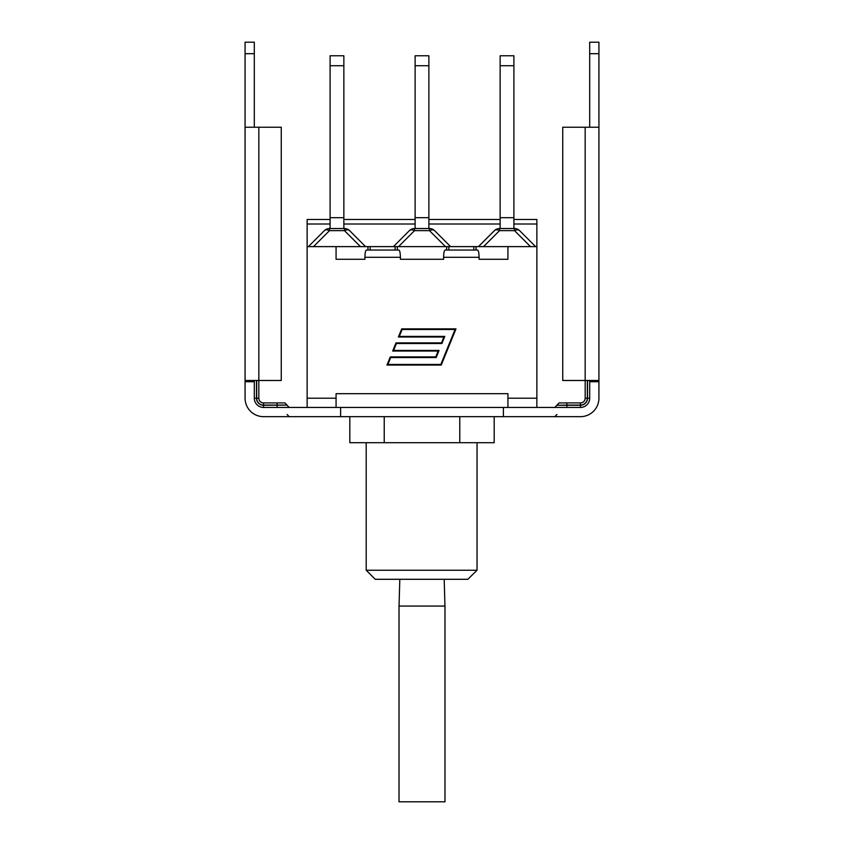 <?xml version="1.0" encoding="UTF-8"?>
<svg xmlns="http://www.w3.org/2000/svg" width="844" height="844" viewBox="0 0 844 844"><rect width="100%" height="100%" fill="white"/><g stroke="black" fill="none" stroke-linecap="round" stroke-linejoin="round"><path stroke-width="1.27" d="M343.856 55.767L330.099 55.767L330.099 65.716L343.856 65.716L343.856 55.767M330.099 228.524L330.099 65.716M343.856 228.524L343.856 65.716M343.856 217.678L330.099 217.678M344.468 228.524L344.468 230.644A7.237 4.178 -45 0 1 349.585 230.644A7.237 7.237 0 0 0 344.468 228.524L329.487 228.524A7.237 7.237 0 0 0 324.37 230.644A7.237 4.178 45 0 1 329.487 230.644L329.487 228.524M324.37 230.644L308.398 246.617L324.37 230.644M365.558 246.617L349.585 230.644M330.099 219.482L307.132 219.482L307.132 246.617L367.963 246.617L367.963 250.056L395.129 250.056L395.129 246.617L450.58 246.617L434.607 230.644A7.237 7.237 0 0 0 429.49 228.524L414.509 228.524A7.237 7.237 0 0 0 409.393 230.644A7.237 4.178 45 0 1 414.509 230.644L414.509 228.524M409.393 230.644L393.42 246.617L396.036 246.617M446.655 246.617L446.655 250.056L448.871 250.056L448.871 246.617L536.868 246.617L536.868 219.482L513.901 219.482M428.879 55.767L415.121 55.767L415.121 65.716L428.879 65.716L428.879 55.767M415.121 228.524L415.121 65.716M428.879 228.524L428.879 65.716M428.879 217.678L415.121 217.678M429.49 228.524L429.49 230.644A7.237 4.178 -45 0 1 434.607 230.644M500.144 55.767L500.144 65.716L513.901 65.716L513.901 55.767L500.144 55.767M513.901 228.524L513.901 65.716M513.901 217.678L500.144 217.678L500.144 65.716M494.415 230.644A7.237 4.178 45 0 1 499.532 230.644L499.532 228.524A7.237 7.237 0 0 0 494.415 230.644L478.442 246.617M499.532 228.524L514.513 228.524L514.513 230.644A7.237 4.178 -45 0 1 519.63 230.644A7.237 7.237 0 0 0 514.513 228.524A7.237 7.237 0 0 1 519.63 230.644L535.602 246.617M500.144 228.524L500.144 217.678M566.904 416.662L580.472 416.662A18.452 18.452 0 0 0 598.923 398.21L598.923 381.731L589.692 381.731L589.692 398.21A9.221 9.221 0 0 1 580.472 407.441L536.868 407.441L536.868 398.21L507.93 398.21L507.93 407.441L536.868 407.441M503.404 407.441L503.404 416.662L263.528 416.662A18.452 18.452 0 0 1 245.077 398.21L245.077 381.731L254.308 381.731L254.308 398.21A9.221 9.221 0 0 0 263.528 407.441L507.93 407.441M263.528 416.662L277.096 416.662M503.404 416.662L580.472 416.662M340.596 407.441L340.596 416.662M254.308 380.486L254.308 381.731M245.077 53.689L254.308 53.689L254.308 42.2L245.077 42.2L245.077 380.486L281.263 380.486L281.263 127.222L245.077 127.222L245.077 398.21M598.923 381.731L598.923 380.486L562.737 380.486L562.737 127.222L598.923 127.222L598.923 53.689L589.692 53.689L589.692 127.222M589.692 380.486L589.692 381.731M254.308 53.689L254.308 127.222M598.923 380.486L598.923 127.222L598.923 380.486M263.528 402.915L263.528 405.088L277.096 405.088L277.096 402.915L284.882 402.915L263.528 402.915A4.705 4.705 0 0 1 258.823 398.21L258.823 127.222M598.923 53.689L598.923 42.2L589.692 42.2L589.692 53.689M580.472 407.441L580.472 405.268L556.956 405.268L566.904 405.088L566.904 402.915L559.118 402.915L580.472 402.915A4.705 4.705 0 0 0 585.177 398.21L585.177 380.486L585.177 398.21L587.34 398.21L587.34 380.486M507.93 246.617L507.93 259.277L479.086 259.277L479.086 257.293C478.991 252.905 478.495 250.489 477.588 250.056L445.104 250.056C444.197 250.489 443.701 252.905 443.606 257.293L443.606 259.277L400.394 259.277L400.394 257.293C400.299 252.905 399.803 250.489 398.896 250.056L366.412 250.056C365.505 250.489 365.009 252.905 364.914 257.293L364.914 259.277L336.07 259.277L336.07 246.617M507.93 398.21L507.93 393.694L336.07 393.694L336.07 407.441M448.871 250.056L476.037 250.056L476.037 246.617M395.129 250.056L397.345 250.056L397.345 246.617M455.074 329.487L402.124 329.487L399.296 336.408L444.777 336.408L441.887 343.508L396.406 343.508L393.589 350.429L439.059 350.429L436.169 357.529L390.688 357.529L387.871 364.45L440.821 364.45L455.074 329.487M401.712 328.875L455.982 328.875L441.233 365.051L386.963 365.051L390.287 356.917L435.757 356.917L438.163 351.041L392.682 351.041L395.994 342.896L441.475 342.896L443.87 337.02L398.389 337.02L401.712 328.875M307.132 246.617L307.132 407.441M507.93 259.277L479.086 259.277M364.914 259.277L336.07 259.277M443.606 259.277L400.394 259.277M307.132 398.21L336.07 398.21M536.868 246.617L536.868 398.21M367.963 246.617L393.42 246.617M459.769 416.662L459.769 442.71L384.231 442.71L384.231 416.662M494.183 416.662L494.183 442.71L459.769 442.71M467.84 579.29L477.039 570.249L366.19 570.249L375.242 579.29L467.84 579.29M384.231 442.71L349.817 442.71L349.817 416.662M477.039 442.71L477.039 570.249M444.978 606.066L399.022 606.066L399.022 801.8L444.978 801.8L444.978 606.066M313.514 246.617L329.487 230.644L344.468 230.644L360.441 246.617M398.537 246.617L414.509 230.644L429.49 230.644L445.463 246.617M483.559 246.617L499.532 230.644L514.513 230.644L530.486 246.617M307.132 224.008L330.099 224.008M343.856 224.008L415.121 224.008M428.879 224.008L500.144 224.008M513.901 224.008L536.868 224.008M585.177 380.486L585.177 127.222M256.66 380.486L256.66 398.21L258.823 398.21M256.66 398.21A6.879 6.879 0 0 0 263.528 405.088M277.096 407.441L277.096 405.088L287.044 405.088L284.882 402.915M287.044 405.088L263.528 405.268L263.528 407.441M263.528 405.268A7.058 7.058 0 0 1 256.481 398.21L254.308 398.21M256.481 398.21L256.481 380.486M566.904 407.441L566.904 405.088L580.472 405.088L580.472 402.915M580.472 405.088A6.879 6.879 0 0 0 587.34 398.21M587.519 380.486L587.519 398.21A7.058 7.058 0 0 1 580.472 405.268M587.519 398.21L589.692 398.21M443.606 257.293L479.086 257.293M364.914 257.293L400.394 257.293M473.822 246.617L473.822 250.056M370.178 246.617L370.178 250.056M287.044 414.488L289.218 416.662M287.044 405.268L289.218 407.441M556.956 414.488L554.782 416.662M556.956 405.088L559.118 402.915M556.956 405.268L554.782 407.441M343.856 219.482L415.121 219.482M428.879 219.482L500.144 219.482M366.19 442.71L366.19 570.249M399.813 579.29L399.043 606.066M444.187 579.29L444.957 606.066"/></g></svg>
